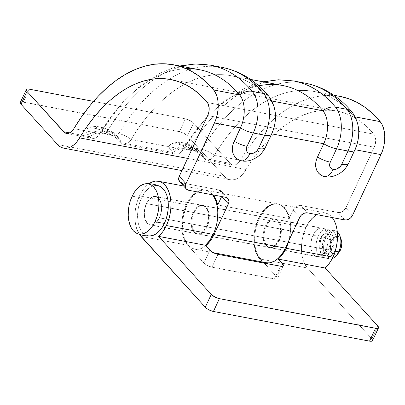 <?xml version="1.0" encoding="UTF-8"?>
<svg xmlns="http://www.w3.org/2000/svg" width="405" height="405" viewBox="0 0 405 405"><rect width="100%" height="100%" fill="white"/><g stroke="black" fill="none" stroke-linecap="round" stroke-linejoin="round"><path stroke-width="0.3" stroke-dasharray="2.02 1.52" d="M329.078 248.159L332.718 248.852A9.776 5.695 -79.2 0 0 330.156 234.414A9.776 5.695 -79.2 0 0 323.944 239.183L320.299 238.494A9.776 5.695 100.8 0 1 326.511 233.72A9.776 5.695 100.8 0 1 329.078 248.159A9.776 5.695 100.8 0 1 322.861 252.928A9.776 5.695 100.8 0 1 320.299 238.494L323.944 239.183L322.775 242.752L322.633 248.29L323.63 251.277L324.41 252.386L326.389 253.596L328.663 253.353L329.802 252.685L330.885 251.687L332.718 248.852L334.155 243.39L334.029 239.745L333.031 236.758L332.252 235.649L330.272 234.439L327.999 234.682L326.86 235.351L324.79 237.644L323.944 239.183A9.776 5.695 -79.2 0 0 326.506 253.621A9.776 5.695 -79.2 0 0 332.718 248.852L329.078 248.159L327.24 250.994L325.018 252.659L323.868 252.968L322.744 252.902L320.77 251.692L319.388 249.207L318.862 243.957L320.299 238.494L321.15 236.95L323.215 234.657L325.509 233.685L326.627 233.746L328.607 234.961L329.989 237.446L330.384 239.056L330.515 242.696L329.078 248.159M334.768 251.105L335.239 251.196L334.768 251.105A14.337 8.348 100.8 0 1 325.655 258.101A14.337 8.348 100.8 0 1 321.894 236.93A14.337 8.348 100.8 0 1 331.007 229.934A14.337 8.348 100.8 0 1 334.768 251.105L333.523 253.363L330.49 256.729L327.129 258.157L325.483 258.066L323.949 257.433L322.582 256.289L320.558 252.639L319.717 247.683L319.788 244.939L320.897 239.456L321.894 236.93L325.797 237.669L321.894 236.93L324.587 232.774L327.842 230.329L329.533 229.878L331.179 229.969L332.713 230.602L334.079 231.746L336.104 235.396L336.687 237.755L336.874 243.096L335.765 248.579L334.768 251.105M337.304 231.837A14.337 8.348 -79.2 0 0 334.91 230.673A14.337 8.348 -79.2 0 0 325.797 237.669A14.337 8.348 100.8 0 1 337.304 231.837M341.243 239.76A9.452 5.503 -79.2 0 0 331.897 240.828L325.797 237.669L331.897 240.828L330.505 246.108L330.632 249.627L331.594 252.523L333.249 254.345L335.345 254.821L337.557 253.879L338.767 252.73M160.39 186.599A25.535 14.874 -79.2 0 0 141.482 198.075A32.582 10.651 25.1 0 0 132.116 196.298A32.582 10.651 -154.9 0 1 141.482 198.075L139.705 202.581L138.439 207.4L137.725 212.347L137.599 217.227L138.065 221.859L139.097 226.061L140.667 229.67L142.707 232.556L145.137 234.601L147.871 235.725L150.068 235.938M159.378 217.794L331.123 250.417A14.337 8.348 -79.2 0 0 327.361 229.24A14.337 8.348 -79.2 0 0 318.254 236.236L146.509 203.614A14.337 8.348 100.8 0 1 155.616 196.617A14.337 8.348 100.8 0 1 159.378 217.794A14.337 8.348 100.8 0 1 150.27 224.785A14.337 8.348 100.8 0 1 146.509 203.614L318.254 236.236A14.337 8.348 -79.2 0 0 322.01 257.413A14.337 8.348 -79.2 0 0 331.123 250.417L159.378 217.794L156.689 221.95L155.1 223.413L153.429 224.39L151.738 224.841L150.098 224.75L148.559 224.122L147.197 222.973L145.172 219.328L144.327 214.367L144.798 208.848L146.509 203.614L149.197 199.457L152.457 197.012L154.148 196.562L155.788 196.653L157.327 197.286L159.838 200.05L161.296 204.439L161.489 209.78L161.089 212.559L159.378 217.794M159.504 186.163L158.016 185.682L155.09 185.515L152.077 186.32L149.101 188.062L146.271 190.674L143.699 194.056L141.482 198.075A25.535 14.874 -79.2 0 0 148.549 235.852M341.258 239.816L339.927 237.411L339.025 236.657L336.93 236.181L334.717 237.122L333.669 238.089L331.897 240.828A9.452 5.503 -79.2 0 0 331.654 252.624A9.452 5.503 -79.2 0 0 338.783 252.715M332.211 258.643A14.337 8.348 100.8 0 1 324.354 253.044A14.337 8.348 100.8 0 1 325.797 237.669A14.337 8.348 -79.2 0 0 329.559 258.846A14.337 8.348 -79.2 0 0 332.211 258.643M318.254 236.236L316.543 241.471L316.143 244.245L316.072 246.989L316.912 251.951L318.938 255.595L320.304 256.745L321.838 257.372L323.484 257.469L325.175 257.013L328.435 254.573L331.123 250.417L332.12 247.885L332.834 245.182L333.3 239.664L332.459 234.703L331.579 232.673L329.068 229.908L327.534 229.276L325.893 229.184L322.532 230.612L320.942 232.08L318.254 236.236M265.356 226.122A14.499 8.444 -79.2 0 0 269.158 247.536A14.499 8.444 -79.2 0 0 278.372 240.464L207.071 226.916A14.499 8.444 100.8 0 1 197.858 233.994A14.499 8.444 100.8 0 1 194.056 212.579L265.356 226.122L194.056 212.579A14.499 8.444 100.8 0 1 203.269 205.502A14.499 8.444 100.8 0 1 207.071 226.916L278.372 240.464A14.499 8.444 -79.2 0 0 274.57 219.044A14.499 8.444 -79.2 0 0 265.356 226.122L268.075 221.92L269.679 220.436L273.081 218.989L274.742 219.085L276.296 219.723L277.678 220.882L279.723 224.572L280.574 229.584L280.503 232.359L279.379 237.902L278.372 240.464L275.653 244.666L272.352 247.136L270.646 247.592L268.986 247.501L267.432 246.863L264.89 244.063L264.004 242.013L263.412 239.628L263.225 234.227L264.343 228.678L265.356 226.122M340.058 96.415A174.646 101.716 -79.2 0 0 240.408 160.284L237.993 163.281L235.254 164.901L232.536 164.941L230.177 163.397A13.031 7.589 -79.2 0 0 232.971 165.048A13.031 7.589 -79.2 0 0 240.408 160.284L214.387 155.338A13.031 7.589 100.8 0 1 206.95 160.107A13.031 7.589 100.8 0 1 204.155 158.456L230.177 163.397L193.544 123.044L187.54 135.872L183.946 133.301L179.41 131.66L185.419 118.832L93.52 101.377L185.419 118.832L191.044 121.085L193.544 123.044L230.177 163.397L204.155 158.456L200.612 154.826L198.08 152.847L191.848 149.065L184.882 146.008L178.235 144.139L172.93 143.74L171.042 144.119L169.766 144.874L169.153 145.967L169.229 147.364L169.989 149.01L172.93 152.523L120.887 142.636L172.93 152.523A13.031 7.589 -79.2 0 0 175.719 154.173A13.031 7.589 -79.2 0 0 183.156 149.41L131.114 139.523A13.031 7.589 100.8 0 1 123.677 144.286A13.031 7.589 100.8 0 1 120.887 142.636L117.344 139.011L114.807 137.027L108.575 133.25L101.609 130.192L94.967 128.319L89.662 127.919L87.774 128.299L86.498 129.053L85.885 130.152L85.961 131.549L86.716 133.194L89.657 136.708L69.635 132.901L89.657 136.708A13.031 7.589 -79.2 0 0 92.451 138.358A13.031 7.589 -79.2 0 0 99.888 133.589L73.867 128.648L99.888 133.589A174.646 101.716 100.8 0 1 186.249 68.713M199.538 69.721A174.646 101.716 -79.2 0 0 151.597 79.243A174.646 101.716 -79.2 0 0 99.888 133.589A14.99 6.51 -149 0 1 100.172 132.962A14.99 6.51 -149 0 1 107.259 131.448A181.162 105.508 100.8 0 1 154.816 78.833A181.162 105.508 100.8 0 1 210.63 65.195M282.806 85.541A174.646 101.716 -79.2 0 0 183.156 149.41L131.114 139.523A174.646 101.716 100.8 0 1 230.764 75.654A174.646 101.716 100.8 0 1 270.874 100.855L272.013 101.073L270.874 100.855A14.99 10.981 140.3 0 0 269.001 96.501M248.073 160.891L251.991 159.757L255.332 158.127L258.461 155.96L261.26 153.343L263.62 150.371L265.447 147.167L271.679 133.858A24.766 14.423 -79.2 0 0 270.874 100.855A174.646 101.716 -79.2 0 0 131.114 139.523A14.99 6.51 31 0 0 118.736 133.625L107.259 131.448A6.515 3.797 100.8 0 1 103.543 133.832A6.515 3.797 100.8 0 1 102.146 133.007L113.623 135.184A6.515 3.797 -79.2 0 0 115.02 136.009A6.515 3.797 -79.2 0 0 118.736 133.625L107.259 131.448A14.99 6.51 31 0 0 100.172 132.962M331.346 176.707L335.264 175.578L338.6 173.942L341.734 171.776L344.528 169.158L346.888 166.187L348.715 162.982L354.952 149.673A24.766 14.423 -79.2 0 0 354.142 116.675L355.281 116.888L354.142 116.675A14.99 10.981 140.3 0 0 352.269 112.322M340.033 96.41L330.191 95.383L320.77 95.894L311.242 97.828L301.684 101.174L292.172 105.897L282.786 111.962L273.608 119.318L264.708 127.904L256.157 137.649L248.037 148.468L240.408 160.284L214.387 155.338A174.646 101.716 100.8 0 1 314.037 91.469A174.646 101.716 100.8 0 1 354.142 116.675A174.646 101.716 -79.2 0 0 214.387 155.338A14.99 6.51 31 0 0 202.009 149.445L190.532 147.263A181.162 105.508 100.8 0 1 293.898 81.015M230.172 179.774A28.021 16.322 -79.2 0 1 224.167 176.226L57.626 144.59L224.167 176.226L187.54 135.872L224.167 176.226L226.567 178.296L229.245 179.547L232.116 179.941L235.087 179.461L238.074 178.124L240.975 175.972L243.699 173.077L253.135 158.73L260.562 148.832L268.378 139.927L276.514 132.076L284.907 125.353L293.483 119.809L302.181 115.491L310.918 112.433L319.631 110.661L328.237 110.195L336.676 111.031L344.873 113.167L352.76 116.579L360.273 121.252L367.345 127.129L374.666 135.305L375.739 140.039L375.394 143.719L374.245 147.207L345.804 207.922L352.532 215.333L345.804 207.922L374.245 147.207L207.704 115.572L374.245 147.207A9.776 5.695 -79.2 0 0 373.926 134.182L207.385 102.546L373.926 134.182A159.656 92.983 -79.2 0 0 337.259 111.137A159.656 92.983 -79.2 0 0 246.159 169.523L187.636 158.411L246.159 169.523A28.021 16.322 -79.2 0 1 230.172 179.774L181.926 170.606M205.841 245.724A29.975 17.461 100.8 0 1 194.967 249.196A29.975 17.461 100.8 0 1 183.409 216.488A29.975 17.461 100.8 0 1 206.155 190.299A29.975 17.461 100.8 0 1 213.314 194.962L210.721 192.375L208.16 190.897L205.391 190.183L202.495 190.259L199.549 191.125L196.627 192.755L193.813 195.109L191.175 198.116L188.791 201.705L186.72 205.77L183.738 214.913L182.903 219.738L182.655 229.265L183.252 233.705L184.31 237.775L185.804 241.365L187.692 244.377L189.92 246.731L192.436 248.366L195.169 249.232L198.045 249.313L200.991 248.604L205.841 245.724M254.148 244.686L253.839 238.11L254.203 233.28L256.319 223.757L260.091 215.247L262.475 211.658L265.113 208.651L267.928 206.297L270.849 204.667L273.795 203.801L276.691 203.725L279.46 204.439L282.022 205.922L284.315 208.135L286.274 211.02L287.849 214.503L288.998 218.487L292.962 210.028L288.998 218.487L217.698 204.94L288.998 218.487A29.975 17.461 -79.2 0 0 277.455 203.842A29.975 17.461 -79.2 0 0 254.71 230.035A29.975 17.461 -79.2 0 0 266.267 262.744M180.063 182.048L180.893 182.549M181.855 182.852L220.031 190.218L221.52 191.408L222.234 193.22L221.662 196.486A6.515 4.85 137.8 0 0 221.282 191.114A6.515 4.85 137.8 0 0 219.07 189.92L181.855 182.852L188.583 190.264L181.855 182.852A6.515 4.85 137.8 0 1 179.643 181.653M292.962 210.028L294.354 207.968L296.333 206.373L299.71 205.355L339.056 212.595L341.319 212.119L343.475 210.853L345.804 207.922A6.515 4.85 137.8 0 1 337.988 212.509L300.778 205.441L307.506 212.853L300.778 205.441A6.515 4.85 137.8 0 0 292.962 210.028L299.69 217.439L292.962 210.028M20.301 102.46A6.515 2.131 25.1 0 1 23.277 102.004L29.287 89.176L23.277 102.004L179.41 131.66L21.511 101.868M20.878 101.994L20.25 102.612M305.375 83.192A181.162 105.508 -79.2 0 0 202.009 149.445L190.532 147.263A6.515 3.797 100.8 0 1 186.811 149.648A6.515 3.797 100.8 0 1 185.414 148.822L196.891 151.004A6.515 3.797 -79.2 0 0 198.288 151.829A6.515 3.797 -79.2 0 0 202.009 149.445A181.162 105.508 100.8 0 1 304.266 82.995M292.79 80.813A181.162 105.508 -79.2 0 0 190.532 147.263A6.515 3.797 100.8 0 1 186.852 149.653A6.515 3.797 100.8 0 1 185.414 148.822L196.891 151.004L194.623 148.605L192.603 147.162L190.132 145.876L186.401 144.676L183.754 144.666L183.06 145.344L183.369 146.463L185.414 148.822A14.99 11.158 137.8 0 0 172.93 152.523A13.031 7.589 -79.2 0 0 183.156 149.41A174.646 101.716 100.8 0 1 256.957 86.204M190.532 147.263A14.99 6.51 31 0 0 183.445 148.782A14.99 6.51 -149 0 1 190.532 147.263M183.156 149.41A14.99 6.51 -149 0 1 183.445 148.782L182.265 150.326C181.769 150.007 183.283 149.779 186.811 149.648L198.288 151.829L201.984 153.758A14.99 11.158 -42.2 0 1 204.155 158.456L202.627 156.77A19.551 6.389 25.1 0 0 178.235 144.139A19.551 6.389 25.1 0 0 170.414 144.398A19.551 6.389 25.1 0 0 171.401 150.837L172.93 152.523A14.99 11.158 -42.2 0 1 185.414 148.822L183.885 147.136A14.99 11.158 137.8 0 0 171.401 150.837A14.99 11.158 -42.2 0 1 183.885 147.136A7.184 2.349 -154.9 0 1 186.401 144.676A14.99 8.728 -79.2 0 0 183.176 142.773A14.99 8.728 -79.2 0 0 178.235 144.139A14.99 8.728 100.8 0 1 183.176 142.773A14.99 8.728 100.8 0 1 186.401 144.676A7.184 2.349 -154.9 0 1 195.362 149.318A14.99 11.158 -42.2 0 1 200.45 152.067A14.99 11.158 -42.2 0 1 202.627 156.77A14.99 11.158 137.8 0 0 200.455 152.072A14.99 11.158 137.8 0 0 195.362 149.318L196.891 151.004A14.99 11.158 -42.2 0 1 201.984 153.758L200.455 152.072C195.731 147.283 189.975 144.185 183.187 142.778C181.232 142.408 176.54 141.461 170.454 144.377M331.503 176.676A19.551 14.55 137.8 0 0 348.715 162.982L354.952 149.673A14.99 4.901 25.1 0 1 354.841 149.977M348.614 163.276A14.99 4.901 25.1 0 0 348.715 162.982M204.155 158.456A14.99 11.158 137.8 0 0 201.979 153.753A14.99 11.158 137.8 0 0 196.891 151.004A6.515 3.797 -79.2 0 0 198.328 151.834A6.515 3.797 -79.2 0 0 202.009 149.445A14.99 6.51 -149 0 1 214.387 155.338A13.031 7.589 100.8 0 1 204.155 158.456M222.107 67.377A181.162 105.508 -79.2 0 0 169.077 79.218A181.162 105.508 -79.2 0 0 118.736 133.625A181.162 105.508 100.8 0 1 220.998 67.174M103.128 128.856L105.573 129.544L109.335 131.341L111.355 132.784L113.623 135.184L102.146 133.007L100.096 130.648L99.792 129.529L101.179 128.709L103.128 128.856A7.184 2.349 -154.9 0 1 112.094 133.498L113.623 135.184A6.515 3.797 -79.2 0 0 115.06 136.019A6.515 3.797 -79.2 0 0 118.736 133.625A14.99 6.51 -149 0 1 131.114 139.523A13.031 7.589 100.8 0 1 120.887 142.636A14.99 11.158 137.8 0 0 118.711 137.933A14.99 11.158 137.8 0 0 113.623 135.184A14.99 11.158 -42.2 0 1 118.711 137.938A14.99 11.158 -42.2 0 1 120.887 142.636L119.353 140.955A14.99 11.158 137.8 0 0 117.182 136.252A14.99 11.158 137.8 0 0 112.094 133.498A14.99 11.158 -42.2 0 1 117.177 136.247A14.99 11.158 -42.2 0 1 119.353 140.955A19.551 6.389 25.1 0 0 94.967 128.319A14.99 8.728 100.8 0 1 99.908 126.957A14.99 8.728 100.8 0 1 103.128 128.856A14.99 8.728 -79.2 0 0 99.908 126.957A14.99 8.728 -79.2 0 0 94.967 128.319A19.551 6.389 25.1 0 0 87.146 128.582A19.551 6.389 25.1 0 0 88.128 135.022A14.99 11.158 -42.2 0 1 100.617 131.321A7.184 2.349 -154.9 0 1 103.128 128.856M271.573 134.161A14.99 4.901 25.1 0 0 271.679 133.858L265.447 147.167A14.99 4.901 25.1 0 1 265.346 147.455M248.235 160.861A19.551 14.55 137.8 0 0 265.447 147.167M209.522 64.997A181.162 105.508 -79.2 0 0 107.259 131.448A6.515 3.797 100.8 0 1 103.584 133.837A6.515 3.797 100.8 0 1 102.146 133.007L100.617 131.321A14.99 11.158 137.8 0 0 88.128 135.022L89.657 136.708A14.99 11.158 -42.2 0 1 102.146 133.007A14.99 11.158 137.8 0 0 89.657 136.708A13.031 7.589 -79.2 0 0 99.888 133.589M225.798 197.331L219.07 189.92L225.798 197.331M207.071 226.916L208.803 221.621L209.203 218.816L209.274 216.042L208.423 211.025L206.378 207.34L204.996 206.18L203.442 205.537L201.781 205.446L200.07 205.902L196.774 208.378L194.056 212.579L193.048 215.136L192.324 217.875L191.848 223.454L192.704 228.471L194.749 232.156L196.131 233.315L197.686 233.958L199.346 234.049L201.057 233.594L204.353 231.123L207.071 226.916M344.716 219.92L337.988 212.509L344.716 219.92M258.992 257.924L261.22 260.278L263.736 261.908M193.544 123.044L187.54 135.872A6.515 2.131 25.1 0 0 179.41 131.66L185.419 118.832A6.515 2.131 -154.9 0 1 193.544 123.044M312.974 235.168A14.499 8.444 -79.2 0 0 316.776 256.583A14.499 8.444 -79.2 0 0 325.99 249.505L279.151 240.61A14.499 8.444 100.8 0 1 269.938 247.683A14.499 8.444 100.8 0 1 266.136 226.268L312.974 235.168L311.966 237.725L310.843 243.268L311.035 248.67L312.513 253.11L315.05 255.904L316.604 256.547L318.264 256.638L319.975 256.183L323.271 253.712L324.734 251.788L327.002 246.949L328.126 241.405L328.197 238.631L327.346 233.614L325.296 229.929L323.914 228.769L322.365 228.126L320.699 228.035L318.993 228.491L317.302 229.483L315.692 230.966L312.974 235.168L266.136 226.268A14.499 8.444 100.8 0 1 275.349 219.196A14.499 8.444 100.8 0 1 279.151 240.61L325.99 249.505A14.499 8.444 -79.2 0 0 322.188 228.091A14.499 8.444 -79.2 0 0 312.974 235.168M259.19 218.619A29.975 17.461 100.8 0 1 278.24 203.988A29.975 17.461 100.8 0 1 288.973 240.317L290.507 231.513L290.658 225.782L290.112 220.345L288.897 215.409L287.054 211.167L284.659 207.785L281.804 205.386L278.6 204.064L275.162 203.872L271.628 204.819L268.135 206.864L264.814 209.927L261.792 213.896L259.19 218.619L306.028 227.514L259.19 218.619A29.975 17.461 100.8 0 0 260.628 259.094L263.452 262.207L258.233 255.712L256.39 251.47L255.175 246.534L254.634 241.102L254.78 235.366L255.616 229.564L257.104 223.904L259.19 218.619M314.974 215.759L318.467 213.713L322 212.772L325.438 212.964L328.647 214.28L332.232 217.551A29.975 17.461 -79.2 0 0 325.078 212.888A29.975 17.461 -79.2 0 0 306.028 227.514L308.63 222.796M193.276 212.428A14.499 8.444 -79.2 0 0 197.078 233.847A14.499 8.444 -79.2 0 0 206.292 226.77L159.454 217.875A14.499 8.444 100.8 0 1 150.24 224.947A14.499 8.444 100.8 0 1 146.433 203.533L193.276 212.428L146.433 203.533A14.499 8.444 100.8 0 1 155.647 196.455A14.499 8.444 100.8 0 1 159.454 217.875L206.292 226.77A14.499 8.444 -79.2 0 0 202.49 205.355A14.499 8.444 -79.2 0 0 193.276 212.428L194.532 210.144L197.599 206.742L201.001 205.3L202.662 205.391L204.216 206.029L206.752 208.828L207.644 210.878L208.231 213.263L208.423 218.67L207.299 224.213L206.292 226.77L203.573 230.971L200.273 233.442L198.566 233.903L196.901 233.806L195.352 233.169L192.81 230.374L191.919 228.319L191.069 223.307L191.14 220.533L192.264 214.989L193.276 212.428M139.487 195.878A29.975 17.461 100.8 0 1 149.005 183.708L145.111 187.191L142.089 191.16L139.487 195.878L186.325 204.778L139.487 195.878A29.975 17.461 100.8 0 0 139.381 234.373L136.693 228.734L135.478 223.798L134.931 218.361L135.078 212.63L135.913 206.823L137.401 201.169L139.487 195.878M212.534 194.81A29.975 17.461 -79.2 0 0 205.375 190.148A29.975 17.461 -79.2 0 0 186.325 204.778A29.975 17.461 -79.2 0 0 187.763 245.253L140.925 236.358L187.763 245.253L203.852 262.977L187.763 245.253L185.369 241.871L183.531 237.629L182.316 232.698L181.769 227.261L181.916 221.53L182.751 215.723L184.24 210.068L186.325 204.778L188.932 200.055L191.95 196.086L195.271 193.023L198.764 190.978L202.298 190.031L205.735 190.223L208.945 191.545L212.534 194.81M377.825 326.06L371.815 338.889L307.466 267.994L305.071 264.607L303.234 260.364L302.014 255.433L301.472 249.996L301.619 244.266L302.454 238.459L303.942 232.804L306.028 227.514A29.975 17.461 -79.2 0 0 307.466 267.994L260.628 259.094L307.466 267.994L371.815 338.889L377.825 326.06M159.454 217.875L161.18 212.579L161.585 209.77L161.656 206.995L160.805 201.984L159.914 199.928L157.373 197.134L155.824 196.496L154.163 196.4L152.452 196.86L150.761 197.848L147.693 201.25L145.425 206.089L144.302 211.633L144.494 217.04L145.081 219.424L145.972 221.474L148.513 224.274L150.063 224.912L151.728 225.003L155.125 223.56L158.193 220.158L159.454 217.875M372.362 340.873L372.565 340.509M264.318 263.164L277.187 277.43L277.258 278.807L276.205 279.187L211.982 267.189L208.595 266.095L206.353 264.936L203.852 262.977L209.861 250.153L203.852 262.977A6.515 2.131 25.1 0 0 211.982 267.189L274.433 279.05L280.442 266.227L274.433 279.05A6.515 2.131 25.1 0 0 277.41 278.594A6.515 2.131 25.1 0 0 276.716 276.817L264.318 263.164M217.991 254.36L211.982 267.189L217.991 254.36M281.612 266.368L276.716 276.817L281.612 266.368M279.151 240.61L280.883 235.315L281.283 232.505L281.095 227.104L280.503 224.719L279.617 222.669L277.076 219.869L275.522 219.232L273.861 219.14L272.15 219.596L268.854 222.067L266.136 226.268L265.128 228.83L264.004 234.373L264.197 239.775L264.784 242.16L266.829 245.85L268.211 247.01L269.765 247.647L271.426 247.744L274.828 246.296L276.433 244.812L279.151 240.61M372.514 340.661A6.515 2.131 25.1 0 0 371.815 338.889M326.511 233.72L330.156 234.414M331.007 229.934L334.91 230.673M155.616 196.617L327.361 229.24M150.27 224.785L322.01 257.413M325.655 258.101L329.559 258.846M322.861 252.928L326.506 253.621M269.158 247.536L197.858 233.994M92.451 138.358L66.455 133.417M123.677 144.286L175.719 154.173M250.528 79.405L230.764 75.654M206.95 160.107L232.971 165.048M333.796 95.226L314.037 91.469M194.967 249.196L213.425 252.705M206.155 190.299L277.455 203.842M170.718 79.507L337.259 111.137M274.57 219.044L203.269 205.502M263.048 81.785L256.689 83.531L242.661 89.292L223.322 101.807L205.375 118.802L183.435 148.797M179.779 65.969L173.416 67.716L159.393 73.477L140.049 85.987L122.102 102.986L98.992 134.511C98.496 134.192 100.015 133.964 103.543 133.832L115.02 136.009L118.711 137.938L117.182 136.252C112.458 131.468 106.702 128.37 99.919 126.957C97.964 126.593 93.266 125.641 87.186 128.557M221.282 191.114L228.01 198.526M316.776 256.583L269.938 247.683M278.24 203.988L325.078 212.888M197.078 233.847L150.24 224.947M183.602 186.011L205.375 190.148M202.49 205.355L155.647 196.455M322.188 228.091L275.349 219.196M283.419 265.766L277.41 278.594"/><path stroke-width="0.61" d="M335.239 251.196L338.671 251.849A14.337 8.348 -79.2 0 0 337.304 231.837A14.337 8.348 100.8 0 1 339.977 236.049A14.337 8.348 100.8 0 1 338.671 251.849L340.377 250.174A9.452 5.503 -79.2 0 0 341.243 239.76L341.815 243.086L341.506 246.721L340.377 250.174L338.671 251.849A14.337 8.348 100.8 0 1 336.246 255.702A14.337 8.348 100.8 0 1 332.211 258.643A14.337 8.348 -79.2 0 0 338.671 251.849L335.239 251.196M150.068 235.938L153.809 235.082L156.786 233.341L159.616 230.734L162.187 227.352L164.405 223.327A32.582 10.651 -154.9 0 1 155.039 221.55A25.535 14.874 100.8 0 1 136.131 233.027A25.535 14.874 100.8 0 1 132.116 196.298A25.535 14.874 100.8 0 1 147.967 183.774A25.535 14.874 100.8 0 1 155.039 221.55A32.582 10.651 25.1 0 0 164.405 223.327A25.535 14.874 -79.2 0 0 160.39 186.599M148.549 235.852A25.535 14.874 -79.2 0 0 164.405 223.327L166.182 218.821L167.447 214.007L168.161 209.061L168.288 204.181L167.822 199.549L166.789 195.347L165.22 191.732L163.18 188.852L159.504 186.163M155.039 221.55L152.822 225.57L150.245 228.952L147.42 231.564L144.443 233.305L141.431 234.11L138.505 233.943L135.771 232.819L133.336 230.779L131.301 227.893L129.732 224.279L128.694 220.077L128.233 215.45L128.36 210.565L129.068 205.619L130.339 200.804L132.116 196.298L134.333 192.274L136.905 188.897L139.735 186.285L142.712 184.543L145.719 183.738L148.645 183.9L151.379 185.024L153.814 187.069L155.849 189.955L157.418 193.565L158.456 197.767L158.917 202.399L158.79 207.279L158.082 212.225L156.816 217.045L155.039 221.55M338.605 252.912L340.377 250.174A9.452 5.503 -79.2 0 1 338.783 252.715L336.246 255.702M213.425 252.705L266.267 262.744A29.975 17.461 -79.2 0 0 285.317 248.113L299.69 217.439A6.515 4.85 -42.2 0 1 307.506 212.853L344.716 219.92A6.515 4.85 -42.2 0 0 352.532 215.333L380.973 154.619L354.983 149.678L380.973 154.619L352.532 215.333L351.135 217.389L349.161 218.983L346.908 219.874L344.716 219.92L307.506 212.853L304.175 213.243L301.082 215.379L299.69 217.439L285.317 248.113L214.017 234.571L228.39 203.897L228.992 201.685L228.248 198.82L225.798 197.331L188.583 190.264L186.133 188.776L185.389 185.905L185.991 183.698L214.432 122.983L216.123 118.716L217.343 114.149L218.047 109.461L218.209 104.824L217.824 100.399L216.908 96.355L215.49 92.841L213.627 89.981L206.428 82.276L198.688 75.841L190.471 70.733L181.845 66.997L172.879 64.663L163.65 63.747L154.234 64.258L144.701 66.197L135.143 69.538L125.631 74.262L116.25 80.327L107.067 87.682L98.167 96.268L89.621 106.014L81.496 116.837L73.867 128.648A13.031 7.589 100.8 0 1 66.43 133.412A13.031 7.589 100.8 0 1 63.636 131.762L69.635 132.901L63.636 131.762L27.008 91.409L26.285 90.249L26.462 89.419L27.515 89.044L29.287 89.176L93.52 101.377L29.287 89.176A6.515 2.131 -154.9 0 0 26.31 89.632L20.301 102.46A6.515 2.131 25.1 0 0 20.999 104.237L57.626 144.59L60.026 146.661L62.704 147.911L65.575 148.306L68.551 147.825L71.533 146.488L74.434 144.342L77.158 141.441L86.599 127.094L94.021 117.202L101.837 108.292L109.973 100.445L118.366 93.717L126.947 88.174L135.64 83.855L144.377 80.797L153.09 79.031L161.701 78.56L170.135 79.395L178.332 81.532L186.219 84.949L193.732 89.616L200.809 95.499L208.124 103.675L209.198 108.403L208.853 112.084L207.704 115.572L179.263 176.286L185.991 183.698L214.432 122.983L240.454 127.924A24.766 14.423 -79.2 0 0 239.649 94.927A174.646 101.716 -79.2 0 0 199.538 69.721L173.517 64.78A174.646 101.716 100.8 0 1 213.627 89.981L239.649 94.927L213.627 89.981A24.766 14.423 100.8 0 1 214.432 122.983L240.454 127.924L232.991 144.555L232.409 147.86L232.5 151.03L233.255 153.935L234.642 156.462L236.616 158.522L239.102 160.031L241.998 160.932L245.192 161.19L248.569 160.79M26.31 89.632A6.515 2.131 -154.9 0 0 27.008 91.409L20.999 104.237L27.008 91.409L64.754 132.729L67.331 133.493L68.718 133.27L71.452 131.645L73.867 128.648A174.646 101.716 100.8 0 1 173.517 64.78M348.715 162.982A14.99 4.901 -154.9 0 1 348.609 163.286A14.99 4.901 -154.9 0 1 341.769 164.329A7.184 5.346 -42.2 0 1 333.148 169.386A14.99 8.728 100.8 0 1 325.266 176.747A19.551 14.55 137.8 0 1 317.49 157.049L316.264 160.37L315.682 163.681L315.768 166.845L316.523 169.751L317.915 172.282L319.889 174.337L322.37 175.846L325.266 176.747A14.99 8.728 -79.2 0 0 333.148 169.386A7.184 5.346 -42.2 0 1 330.293 162.147A14.99 4.901 -154.9 0 1 317.49 157.049L323.727 143.745L317.49 157.049A14.99 4.901 25.1 0 0 330.293 162.147L336.525 148.843A14.99 4.901 -154.9 0 1 323.727 143.745A14.99 4.901 25.1 0 0 336.525 148.843A31.281 18.215 -79.2 0 0 335.507 107.158L346.984 109.335A181.162 105.508 -79.2 0 0 305.375 83.192L293.898 81.015A181.162 105.508 100.8 0 1 335.507 107.158A31.281 18.215 100.8 0 1 336.525 148.843L348.001 151.019L341.769 164.329L340.23 166.597L336.823 168.956L333.148 169.386L331.174 168.505L330.445 167.746L329.933 166.814L329.624 164.587L330.293 162.147L336.525 148.843L348.001 151.019A31.281 18.215 -79.2 0 0 346.984 109.335L335.507 107.158A14.99 10.981 140.3 0 0 322.917 110.742A24.766 14.423 100.8 0 1 323.727 143.745L271.709 133.863L323.727 143.745A24.766 14.423 -79.2 0 0 322.917 110.742L272.013 101.073L322.917 110.742A174.646 101.716 -79.2 0 0 282.806 85.541L250.528 79.405M222.107 67.377L210.63 65.195A181.162 105.508 100.8 0 1 252.234 91.338L263.711 93.52A14.99 10.981 -39.7 0 1 269.001 96.501A14.99 10.981 -39.7 0 1 270.874 100.855A24.766 14.423 100.8 0 1 271.679 133.858A14.99 4.901 -154.9 0 1 271.578 134.151A14.99 4.901 -154.9 0 1 264.733 135.204L253.257 133.022L246.569 147.552L246.387 149.931L247.177 151.931L247.9 152.685L249.88 153.571L252.295 153.52L254.78 152.543L256.957 150.781L258.496 148.513L264.733 135.204A31.281 18.215 -79.2 0 0 263.711 93.52L252.234 91.338A31.281 18.215 100.8 0 1 253.257 133.022L264.733 135.204A14.99 4.901 25.1 0 0 271.573 134.161C277.572 120.381 276.716 107.836 269.011 96.511C256.021 80.813 240.383 71.098 222.107 67.377A181.162 105.508 -79.2 0 1 263.711 93.52A31.281 18.215 100.8 0 1 264.733 135.204L258.496 148.513A14.99 4.901 25.1 0 0 265.346 147.455L271.578 134.151M331.503 176.676A19.551 14.55 137.8 0 1 325.266 176.747L328.465 177.005L331.837 176.61M340.033 96.41L348.386 98.633L357.013 102.369L365.229 107.472L372.97 113.906L380.168 121.616L382.031 124.477L383.449 127.99L384.365 132.035L384.75 136.455L384.588 141.097L383.884 145.785L382.664 150.346L380.973 154.619A24.766 14.423 -79.2 0 0 380.168 121.616L355.281 116.888L380.168 121.616A174.646 101.716 -79.2 0 0 340.058 96.415L333.796 95.226M352.269 112.322A14.99 10.981 140.3 0 0 346.984 109.335A14.99 10.981 -39.7 0 1 352.269 112.322A14.99 10.981 -39.7 0 1 354.142 116.675A24.766 14.423 100.8 0 1 354.952 149.673A14.99 4.901 -154.9 0 1 354.846 149.966A14.99 4.901 -154.9 0 1 348.001 151.019L341.769 164.329A14.99 4.901 25.1 0 0 348.614 163.276C344.954 170.551 339.157 175.031 331.224 176.727M20.25 102.612L20.999 104.237L57.626 144.59A28.021 16.322 100.8 0 0 63.631 148.139A28.021 16.322 100.8 0 0 79.623 137.892L187.636 158.411L79.623 137.892A159.656 92.983 100.8 0 1 170.718 79.507A159.656 92.983 100.8 0 1 207.385 102.546A9.776 5.695 100.8 0 1 207.704 115.572L179.263 176.286L185.991 183.698A6.515 4.85 -42.2 0 0 186.371 189.064A6.515 4.85 -42.2 0 0 188.583 190.264L225.798 197.331A6.515 4.85 -42.2 0 1 228.01 198.526A6.515 4.85 -42.2 0 1 228.39 203.897L221.727 196.557L228.39 203.897L214.017 234.571A29.975 17.461 100.8 0 1 205.841 245.724L209.441 242.033L211.881 238.55L214.017 234.571L285.317 248.113L283.181 252.097L280.741 255.575L278.063 258.461L275.223 260.668L272.292 262.151L269.345 262.86L266.47 262.779L263.736 261.908M213.314 194.962A29.975 17.461 100.8 0 1 217.698 204.94L221.636 196.541L217.698 204.94L216.548 200.961L214.974 197.478L213.015 194.592M186.371 189.064L179.643 181.653A6.515 4.85 137.8 0 1 179.263 176.286L178.691 179.552L180.063 182.048M180.893 182.549L181.855 182.852M21.511 101.868L20.878 101.994M256.957 86.204A174.646 101.716 100.8 0 1 322.917 110.742A14.99 10.981 -39.7 0 1 335.507 107.158A181.162 105.508 -79.2 0 0 292.79 80.813M304.266 82.995A181.162 105.508 100.8 0 1 346.984 109.335A31.281 18.215 100.8 0 1 348.001 151.019A14.99 4.901 25.1 0 0 354.841 149.977M269.001 96.501A14.99 10.981 140.3 0 0 263.711 93.52A181.162 105.508 100.8 0 0 220.998 67.174M265.447 147.167A14.99 4.901 -154.9 0 1 265.341 147.466A14.99 4.901 -154.9 0 1 258.496 148.513A7.184 5.346 -42.2 0 1 249.88 153.571A14.99 8.728 100.8 0 1 241.998 160.932A19.551 14.55 137.8 0 0 248.235 160.861M241.998 160.932A14.99 8.728 -79.2 0 0 249.88 153.571A7.184 5.346 -42.2 0 1 247.02 146.332A14.99 4.901 -154.9 0 1 234.222 141.234A19.551 14.55 137.8 0 0 241.998 160.932M240.454 127.924L234.222 141.234A14.99 4.901 25.1 0 0 247.02 146.332L253.257 133.022A14.99 4.901 -154.9 0 1 240.454 127.924A14.99 4.901 25.1 0 0 253.257 133.022A31.281 18.215 -79.2 0 0 252.234 91.338A14.99 10.981 140.3 0 0 239.649 94.927A24.766 14.423 100.8 0 1 240.454 127.924M186.249 68.713A174.646 101.716 100.8 0 1 239.649 94.927A14.99 10.981 -39.7 0 1 252.234 91.338A181.162 105.508 -79.2 0 0 209.522 64.997M254.148 244.686L255.611 251.323L257.104 254.912L258.992 257.924M378.523 327.832A6.515 2.131 -154.9 0 1 375.546 328.293L369.537 341.121A6.515 2.131 25.1 0 0 372.514 340.661L378.523 327.832A6.515 2.131 -154.9 0 0 377.825 326.06L325.129 268.004L278.286 259.104L282.72 263.989A6.515 2.131 -154.9 0 1 283.419 265.766A6.515 2.131 -154.9 0 1 280.442 266.227L217.991 254.36A6.515 2.131 -154.9 0 1 209.861 250.153L205.426 245.263L158.588 236.368L211.283 294.425L158.588 236.368L162.83 231.66L166.399 225.524L213.238 234.424L166.399 225.524L168.485 220.234L169.973 214.579L170.809 208.772L170.956 203.042L170.409 197.605L169.194 192.674L167.356 188.431L164.962 185.05L162.106 182.65L158.897 181.329L155.459 181.136L151.926 182.078L149.005 183.708A29.975 17.461 100.8 0 1 158.537 181.253A29.975 17.461 100.8 0 1 166.399 225.524A29.975 17.461 100.8 0 1 158.588 236.368L205.426 245.263L211.375 251.459L216.918 254.107L281.404 266.358L282.842 266.232L283.444 265.148L278.286 259.104L280.478 256.952L284.416 251.485L286.097 248.265L288.973 240.317A29.975 17.461 100.8 0 1 286.097 248.265L332.94 257.16A29.975 17.461 -79.2 0 0 332.232 217.551L333.897 220.067L335.735 224.309L336.95 229.24L337.497 234.677L337.35 240.408L336.514 246.215L335.026 251.869L332.94 257.16L286.097 248.265A29.975 17.461 100.8 0 1 278.286 259.104L325.129 268.004A29.975 17.461 -79.2 0 0 332.94 257.16L329.371 263.296L325.129 268.004L377.825 326.06L378.548 327.215L378.371 328.05L376.503 328.425L219.414 298.637L214.878 296.992L211.283 294.425L205.279 307.253L140.925 236.358A29.975 17.461 100.8 0 1 139.381 234.373L205.279 307.253L206.793 308.559L210.023 310.372L213.405 311.465L219.414 298.637L375.546 328.293L369.537 341.121L213.405 311.465L369.537 341.121L371.304 341.253L372.362 340.873L372.539 340.043L371.815 338.889M213.238 234.424A29.975 17.461 -79.2 0 0 212.534 194.81L214.194 197.331L216.037 201.569L217.252 206.504L217.794 211.942L217.647 217.672L216.812 223.479L215.323 229.134L213.238 234.424A29.975 17.461 -79.2 0 1 205.426 245.263L209.668 240.56L213.238 234.424M308.63 222.796L311.653 218.827L314.974 215.759M263.452 262.207L264.318 263.164L263.452 262.207M282.72 263.989L281.612 266.368L282.72 263.989M213.405 311.465L219.414 298.637A6.515 2.131 -154.9 0 1 211.283 294.425L205.279 307.253A6.515 2.131 25.1 0 0 213.405 311.465M339.977 236.049L341.243 239.76M159.58 186.199C155.368 184.376 150.969 183.541 146.382 183.688M150.133 235.938C145.547 236.085 141.148 235.249 136.936 233.427M181.926 170.606L63.691 148.149M293.898 81.015L278.554 79.78L263.048 81.785M305.375 83.192C323.656 86.918 339.289 96.628 352.279 112.332C359.989 123.652 360.845 136.196 354.846 149.966L348.614 163.276M265.346 147.455C261.686 154.73 255.889 159.216 247.956 160.912M210.63 65.195L195.281 63.96L179.779 65.969M158.568 181.258L183.602 186.011"/></g></svg>

